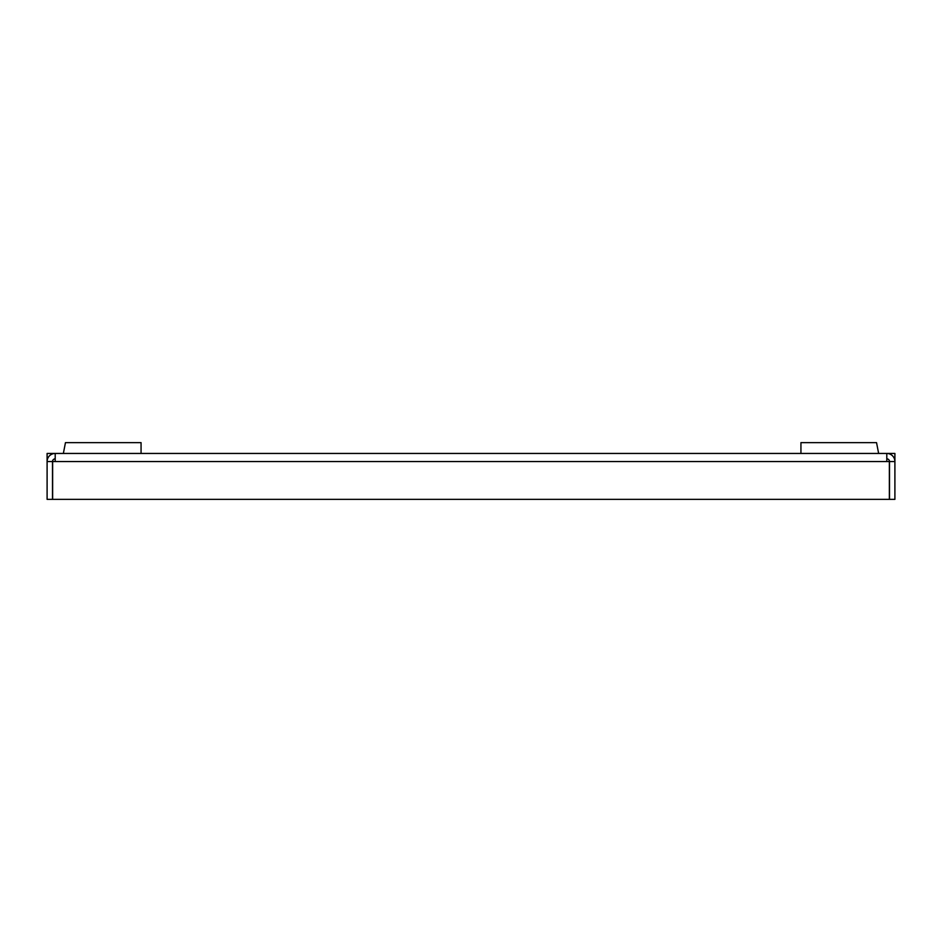 <?xml version="1.0" encoding="UTF-8"?>
<svg xmlns="http://www.w3.org/2000/svg" width="942" height="942" viewBox="0 0 942 942"><rect width="100%" height="100%" fill="white"/><g stroke="black" fill="none" stroke-linecap="round" stroke-linejoin="round"><path stroke-width="1.41" d="M52.505 461.545L47.1 461.545A8.101 8.101 0 0 1 55.201 453.455L894.9 453.455L894.9 461.545A8.101 8.101 0 0 0 886.799 453.455L886.799 461.545L55.201 461.545L55.201 453.455L47.1 453.455L47.1 499.354L52.505 499.354L52.505 461.545A2.696 2.696 0 0 1 55.201 458.848M55.201 461.545L52.634 461.545L52.634 499.354L889.366 499.354L889.366 461.545L886.799 461.545M889.495 461.545L889.495 499.354L894.9 499.354L894.9 461.545L889.495 461.545A2.696 2.696 0 0 0 886.799 458.848M141.065 453.455L141.065 442.646L65.457 442.646L63.361 453.455M800.936 453.455L800.936 442.646L876.543 442.646L878.639 453.455"/></g></svg>
